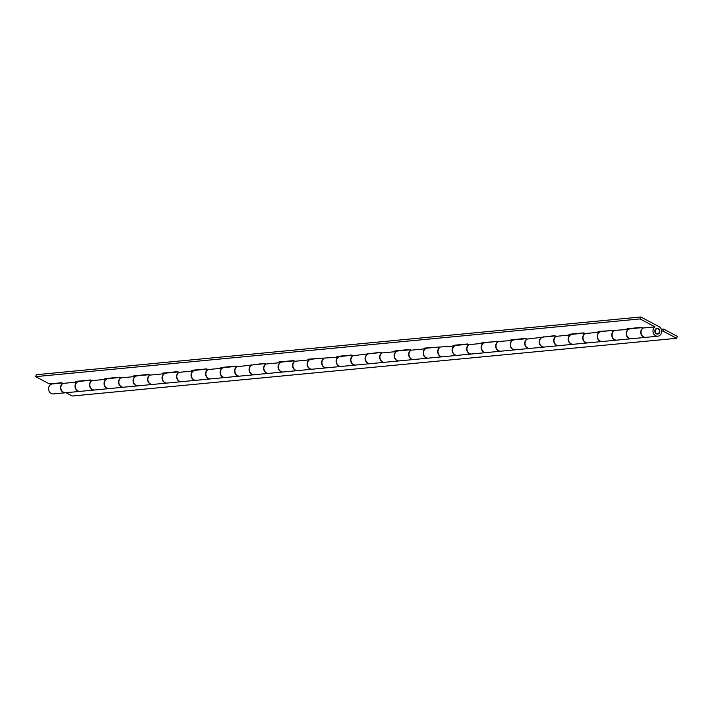 <?xml version="1.0" encoding="UTF-8"?>
<svg xmlns="http://www.w3.org/2000/svg" width="713" height="713" viewBox="0 0 713 713"><rect width="100%" height="100%" fill="white"/><g stroke="black" fill="none" stroke-linecap="round" stroke-linejoin="round"><path stroke-width="1.07" d="M656.459 333.488A2.513 2.175 84.5 0 0 658.197 328.943A2.513 2.175 84.5 0 0 656.459 333.488M613.305 330.377L601.389 331.518A5.018 4.358 84.5 0 0 597.53 336.928A5.018 4.358 84.5 0 0 602.342 341.509L616.567 340.154A5.018 4.358 -95.5 0 1 611.941 336.563A5.018 4.358 -95.5 0 1 613.946 330.725M584.295 333.149L572.379 334.281A5.018 4.358 84.5 0 0 568.519 339.7A5.018 4.358 84.5 0 0 573.332 344.281L587.557 342.926A5.018 4.358 -95.5 0 1 582.931 339.335A5.018 4.358 -95.5 0 1 584.936 333.488M555.284 335.921L543.368 337.053A5.018 4.358 84.5 0 0 539.509 342.463A5.018 4.358 84.5 0 0 544.322 347.053L558.546 345.689A5.018 4.358 -95.5 0 1 553.921 342.097A5.018 4.358 -95.5 0 1 555.926 336.26M526.274 338.684L514.358 339.825A5.018 4.358 84.5 0 0 510.499 345.235A5.018 4.358 84.5 0 0 515.312 349.825L529.536 348.461A5.018 4.358 -95.5 0 1 524.911 344.869A5.018 4.358 -95.5 0 1 526.916 339.031M497.264 341.456L485.348 342.596A5.018 4.358 84.5 0 0 481.489 348.006A5.018 4.358 84.5 0 0 486.302 352.587L500.526 351.233A5.018 4.358 -95.5 0 1 495.891 347.641A5.018 4.358 -95.5 0 1 497.906 341.803M468.245 344.227L456.338 345.368A5.018 4.358 84.5 0 0 452.479 350.778A5.018 4.358 84.5 0 0 457.291 355.359L471.516 354.005A5.018 4.358 -95.5 0 1 466.881 350.413A5.018 4.358 -95.5 0 1 468.896 344.575M439.235 346.999L427.328 348.131A5.018 4.358 84.5 0 0 423.469 353.55A5.018 4.358 84.5 0 0 428.281 358.131L442.506 356.776A5.018 4.358 -95.5 0 1 437.871 353.185A5.018 4.358 -95.5 0 1 439.885 347.338M410.225 349.771L398.317 350.903A5.018 4.358 84.5 0 0 394.458 356.313A5.018 4.358 84.5 0 0 399.271 360.903L413.495 359.539A5.018 4.358 -95.5 0 1 408.861 355.947A5.018 4.358 -95.5 0 1 410.875 350.11M381.214 352.534L369.307 353.675A5.018 4.358 84.5 0 0 365.448 359.085A5.018 4.358 84.5 0 0 370.261 363.675L384.485 362.311A5.018 4.358 -95.5 0 1 379.851 358.719A5.018 4.358 -95.5 0 1 381.865 352.882M352.204 355.306L340.297 356.447A5.018 4.358 84.5 0 0 336.438 361.856A5.018 4.358 84.5 0 0 341.251 366.437L355.475 365.083A5.018 4.358 -95.5 0 1 350.841 361.491A5.018 4.358 -95.5 0 1 352.855 355.653M323.194 358.078L311.287 359.218A5.018 4.358 84.5 0 0 307.428 364.628A5.018 4.358 84.5 0 0 312.241 369.209L326.465 367.855A5.018 4.358 -95.5 0 1 321.83 364.263A5.018 4.358 -95.5 0 1 323.845 358.416M294.184 360.849L282.277 361.981A5.018 4.358 84.5 0 0 278.418 367.4A5.018 4.358 84.5 0 0 283.23 371.981L297.455 370.626A5.018 4.358 -95.5 0 1 292.82 367.035A5.018 4.358 -95.5 0 1 294.834 361.188M265.174 363.621L253.267 364.753A5.018 4.358 84.5 0 0 249.407 370.163A5.018 4.358 84.5 0 0 254.22 374.753L268.436 373.389A5.018 4.358 -95.5 0 1 263.81 369.797A5.018 4.358 -95.5 0 1 265.824 363.96M236.163 366.384L224.256 367.525A5.018 4.358 84.5 0 0 220.397 372.935A5.018 4.358 84.5 0 0 225.21 377.516L239.425 376.161A5.018 4.358 -95.5 0 1 234.8 372.569A5.018 4.358 -95.5 0 1 236.814 366.732M207.153 369.156L195.246 370.297A5.018 4.358 84.5 0 0 191.387 375.706A5.018 4.358 84.5 0 0 196.2 380.287L210.415 378.933A5.018 4.358 -95.5 0 1 205.79 375.341A5.018 4.358 -95.5 0 1 207.804 369.503M178.143 371.928L166.236 373.059A5.018 4.358 84.5 0 0 162.377 378.478A5.018 4.358 84.5 0 0 167.19 383.059L181.405 381.705A5.018 4.358 -95.5 0 1 176.779 378.113A5.018 4.358 -95.5 0 1 178.794 372.266M149.133 374.699L137.226 375.831A5.018 4.358 84.5 0 0 133.367 381.241A5.018 4.358 84.5 0 0 138.179 385.831L152.395 384.467A5.018 4.358 -95.5 0 1 147.769 380.876A5.018 4.358 -95.5 0 1 149.783 375.038M120.123 377.462L108.216 378.603A5.018 4.358 84.5 0 0 104.356 384.013A5.018 4.358 84.5 0 0 109.169 388.603L123.385 387.239A5.018 4.358 -95.5 0 1 118.759 383.647A5.018 4.358 -95.5 0 1 120.773 377.81M91.112 380.234L79.205 381.375A5.018 4.358 84.5 0 0 75.346 386.785A5.018 4.358 84.5 0 0 80.159 391.366L94.374 390.011A5.018 4.358 -95.5 0 1 89.749 386.419A5.018 4.358 -95.5 0 1 91.763 380.582M62.102 383.006L52.468 383.924A5.018 4.358 84.5 0 0 48.609 389.334A5.018 4.358 84.5 0 0 53.422 393.924L65.364 392.783A5.018 4.358 -95.5 0 1 60.739 389.191A5.018 4.358 -95.5 0 1 62.753 383.344M663.634 329.094L677.35 336.367L676.61 338.31L662.894 331.046L663.634 329.094L661.316 329.317M65.997 392.72L72.218 396.018L676.61 338.31M642.315 327.606L630.399 328.746A5.018 4.358 84.5 0 0 626.54 334.156A5.018 4.358 84.5 0 0 631.353 338.737L645.577 337.383A5.018 4.358 -95.5 0 1 640.951 333.791A5.018 4.358 -95.5 0 1 642.957 327.953M662.894 331.046L661.682 331.162M658.322 328.622A2.87 2.487 84.5 0 0 656.334 333.818A2.87 2.487 84.5 0 0 658.322 328.622M655.042 326.884A5.018 4.358 84.5 0 0 653.206 332.721A5.018 4.358 84.5 0 0 657.805 336.215A5.018 4.358 84.5 0 0 661.637 332.098A5.018 4.358 84.5 0 0 659.062 326.67L640.782 316.982L640.033 318.934L655.042 326.884L643.09 328.025A5.018 4.358 84.5 0 0 641.263 333.862A5.018 4.358 84.5 0 0 645.862 337.356L657.805 336.215M614.08 330.796A5.018 4.358 84.5 0 0 612.253 336.634A5.018 4.358 84.5 0 0 616.852 340.128L631.067 338.764A5.018 4.358 -95.5 0 1 626.469 335.27A5.018 4.358 -95.5 0 1 628.305 329.433L598.002 331.518L599.294 332.205L585.07 333.559A5.018 4.358 84.5 0 0 583.243 339.397A5.018 4.358 84.5 0 0 587.842 342.9L602.057 341.536A5.018 4.358 -95.5 0 1 597.458 338.042A5.018 4.358 -95.5 0 1 599.294 332.205M556.06 336.331A5.018 4.358 84.5 0 0 554.233 342.169A5.018 4.358 84.5 0 0 558.832 345.662L573.047 344.308A5.018 4.358 -95.5 0 1 568.448 340.814A5.018 4.358 -95.5 0 1 570.284 334.976L556.06 336.331L554.776 335.645L527.05 339.103A5.018 4.358 84.5 0 0 525.223 344.94A5.018 4.358 84.5 0 0 529.821 348.434L544.037 347.079A5.018 4.358 -95.5 0 1 539.438 343.586A5.018 4.358 -95.5 0 1 541.274 337.748M498.039 341.875A5.018 4.358 84.5 0 0 496.212 347.712A5.018 4.358 84.5 0 0 500.811 351.206L515.027 349.851A5.018 4.358 -95.5 0 1 510.428 346.358A5.018 4.358 -95.5 0 1 512.264 340.511L481.961 342.596L483.254 343.283L469.029 344.637A5.018 4.358 84.5 0 0 467.193 350.484A5.018 4.358 84.5 0 0 471.801 353.978L486.016 352.614A5.018 4.358 -95.5 0 1 481.418 349.12A5.018 4.358 -95.5 0 1 483.254 343.283M440.019 347.409A5.018 4.358 84.5 0 0 438.183 353.247A5.018 4.358 84.5 0 0 442.791 356.75L457.006 355.386A5.018 4.358 -95.5 0 1 452.407 351.892A5.018 4.358 -95.5 0 1 454.243 346.055L423.941 348.14L425.233 348.826L411.009 350.181A5.018 4.358 84.5 0 0 409.173 356.019A5.018 4.358 84.5 0 0 413.781 359.512L427.996 358.158A5.018 4.358 -95.5 0 1 423.397 354.664A5.018 4.358 -95.5 0 1 425.233 348.826M381.999 352.953A5.018 4.358 84.5 0 0 380.163 358.791A5.018 4.358 84.5 0 0 384.77 362.284L398.986 360.93A5.018 4.358 -95.5 0 1 394.387 357.436A5.018 4.358 -95.5 0 1 396.223 351.589L381.999 352.953L380.706 352.267L352.988 355.725A5.018 4.358 84.5 0 0 351.152 361.562A5.018 4.358 84.5 0 0 355.751 365.056L369.976 363.701A5.018 4.358 -95.5 0 1 365.377 360.199A5.018 4.358 -95.5 0 1 367.213 354.361M323.978 358.487A5.018 4.358 84.5 0 0 322.142 364.334A5.018 4.358 84.5 0 0 326.741 367.828L340.966 366.464A5.018 4.358 -95.5 0 1 336.367 362.97A5.018 4.358 -95.5 0 1 338.194 357.133L307.9 359.218L309.184 359.905L294.968 361.259A5.018 4.358 84.5 0 0 293.132 367.097A5.018 4.358 84.5 0 0 297.731 370.591L311.955 369.236A5.018 4.358 -95.5 0 1 307.356 365.742A5.018 4.358 -95.5 0 1 309.184 359.905M265.958 364.031A5.018 4.358 84.5 0 0 264.122 369.869A5.018 4.358 84.5 0 0 268.721 373.362L282.945 372.008A5.018 4.358 -95.5 0 1 278.346 368.514A5.018 4.358 -95.5 0 1 280.173 362.676L265.958 364.031L264.666 363.345L236.948 366.803A5.018 4.358 84.5 0 0 235.112 372.641A5.018 4.358 84.5 0 0 239.711 376.134L253.935 374.78A5.018 4.358 -95.5 0 1 249.336 371.286A5.018 4.358 -95.5 0 1 251.163 365.439M225.067 377.534A5.018 4.358 -95.5 0 1 224.925 377.542A5.018 4.358 -95.5 0 1 220.326 374.049A5.018 4.358 -95.5 0 1 222.153 368.211L207.938 369.566A5.018 4.358 84.5 0 0 206.102 375.412A5.018 4.358 84.5 0 0 210.7 378.906L224.925 377.542M196.057 380.296A5.018 4.358 -95.5 0 1 195.915 380.314A5.018 4.358 -95.5 0 1 191.316 376.82A5.018 4.358 -95.5 0 1 193.143 370.983L178.927 372.338A5.018 4.358 84.5 0 0 177.091 378.175A5.018 4.358 84.5 0 0 181.69 381.678L195.915 380.314M167.047 383.068A5.018 4.358 -95.5 0 1 166.904 383.086A5.018 4.358 -95.5 0 1 162.306 379.592A5.018 4.358 -95.5 0 1 164.133 373.755L149.917 375.109A5.018 4.358 84.5 0 0 148.081 380.947A5.018 4.358 84.5 0 0 152.68 384.441L166.904 383.086M138.037 385.84A5.018 4.358 -95.5 0 1 137.894 385.858A5.018 4.358 -95.5 0 1 133.295 382.364A5.018 4.358 -95.5 0 1 135.122 376.526L120.907 377.881A5.018 4.358 84.5 0 0 119.071 383.719A5.018 4.358 84.5 0 0 123.67 387.212L137.894 385.858M109.027 388.612A5.018 4.358 -95.5 0 1 108.884 388.63A5.018 4.358 -95.5 0 1 104.285 385.127A5.018 4.358 -95.5 0 1 106.112 379.289L91.897 380.653A5.018 4.358 84.5 0 0 90.061 386.491A5.018 4.358 84.5 0 0 94.66 389.984L108.884 388.63M640.782 316.982L36.39 374.69L35.65 376.633L49.366 383.906L61.594 382.738L62.887 383.416A5.018 4.358 84.5 0 0 61.051 389.262A5.018 4.358 84.5 0 0 65.649 392.756L79.874 391.392A5.018 4.358 -95.5 0 1 75.275 387.899A5.018 4.358 -95.5 0 1 77.102 382.061L62.887 383.416M640.033 318.934L35.65 376.633M628.305 329.433L627.012 328.755L641.807 327.338L643.09 328.025M77.102 382.061L75.819 381.375L90.604 379.967L91.897 380.653M106.112 379.289L104.829 378.612L119.615 377.195L120.907 377.881M135.122 376.526L133.839 375.84L148.625 374.423L149.917 375.109M164.133 373.755L162.849 373.068L177.635 371.66L178.927 372.338M193.143 370.983L191.859 370.297L206.645 368.888L207.938 369.566M222.153 368.211L220.87 367.534L235.655 366.117L236.948 366.803M280.173 362.676L278.89 361.99L293.676 360.582L294.968 361.259M338.194 357.133L336.91 356.447L351.696 355.038L352.988 355.725M396.223 351.589L394.931 350.912L409.717 349.495L411.009 350.181M454.243 346.055L452.951 345.368L467.737 343.96L469.029 344.637M512.264 340.511L510.971 339.834L525.757 338.417L527.05 339.103M570.284 334.976L568.992 334.29L583.787 332.882L585.07 333.559M631.263 328.666L630.755 328.39M602.253 331.429L601.745 331.162M573.243 334.201L572.735 333.934M544.233 336.973L543.725 336.705M515.223 339.744L514.715 339.477M486.213 342.516L485.705 342.24M457.202 345.279L456.694 345.012M428.192 348.051L427.684 347.784M399.182 350.823L398.674 350.555M370.172 353.595L369.664 353.318M341.162 356.357L340.654 356.09M312.151 359.129L311.643 358.862M283.141 361.901L282.633 361.634M254.131 364.673L253.623 364.405M225.121 367.445L224.613 367.168M196.111 370.207L195.603 369.94M167.1 372.979L166.592 372.712M138.09 375.751L137.582 375.484M109.08 378.523L108.572 378.255M80.07 381.295L79.562 381.018M657.564 333.72L656.37 333.836M657.092 328.72L655.889 328.836"/></g></svg>
